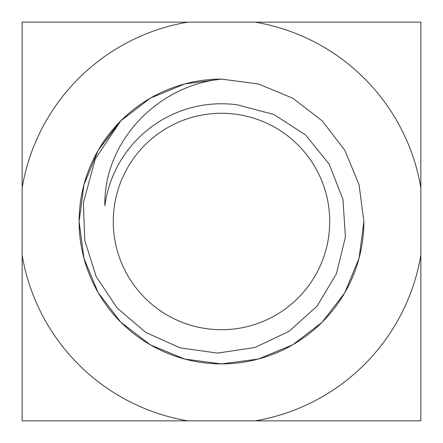 <?xml version="1.0" encoding="UTF-8"?>
<svg xmlns="http://www.w3.org/2000/svg" width="443" height="443" viewBox="0 0 443 443"><rect width="100%" height="100%" fill="white"/><g stroke="black" fill="none" stroke-linecap="round" stroke-linejoin="round"><path stroke-width="0.66" d="M22.15 22.15L22.15 420.85L420.85 420.85L420.85 22.15L22.15 22.15M118.824 122.844L98.185 150.304L83.96 184.648L79.109 221.5L83.96 258.352L98.185 292.696L120.812 322.188L150.304 344.815L184.648 359.04L221.5 363.891L258.352 359.04L292.696 344.815L322.188 322.188L344.815 292.696L359.04 258.352L363.891 221.5L359.04 184.648L344.815 150.304L322.188 120.812L292.696 98.185L258.352 83.96L221.5 79.109A142.391 142.391 0 0 0 120.839 322.211A142.391 142.391 0 0 0 363.891 221.428M420.85 187.771A202.185 202.185 0 0 0 255.229 22.15M187.771 22.15A202.185 202.185 0 0 0 22.15 187.771M22.15 255.229A202.185 202.185 0 0 0 187.771 420.85M255.229 420.85A202.185 202.185 0 0 0 420.85 255.229M150.304 344.815L120.812 322.188L98.185 292.696L83.96 258.352L79.109 221.5L83.96 184.648L98.185 150.304L118.957 122.705M79.109 221.5L83.96 258.352L98.185 292.696L120.812 322.188L150.304 344.815L184.648 359.04L221.5 363.891L258.352 359.04L292.696 344.815L322.188 322.188L344.815 292.696L359.04 258.352L363.891 221.5L359.04 184.648L344.815 150.304L322.188 120.812L292.696 98.185L258.352 83.96L221.5 79.109L258.352 83.96L292.696 98.185L322.188 120.812L344.815 150.304L359.04 184.648L363.891 221.5L359.04 258.352L344.815 292.696L322.188 322.188L292.696 344.815L258.352 359.04L221.5 363.891L184.648 359.04L150.304 344.815L120.812 322.188L98.185 292.696L83.96 258.352L79.109 221.5L83.96 184.648L98.185 150.304L120.762 120.867L150.304 98.185L184.648 83.96L221.5 79.109L258.352 83.96L292.696 98.185L322.188 120.812L344.815 150.304L359.04 184.648L363.891 221.5L359.04 258.352L344.815 292.696L322.188 322.188L292.696 344.815L258.352 359.04L221.5 363.891L184.648 359.04L150.304 344.815L120.812 322.188L98.185 292.696L83.96 258.352L79.109 221.5L83.96 184.648L98.185 150.304L120.762 120.861L125.076 116.725M128.027 114.078L120.767 120.861L95.278 158.899L83.378 202.783L84.774 240.483L96.17 276.493L117.063 307.929L145.797 332.427L180.201 347.905L217.613 353.088L254.913 347.506L289.035 331.347L317.094 306.119L336.425 273.713L345.424 237.055L342.948 199.422L329.227 164.226L305.565 134.943L273.924 114.493L237.287 104.83A117.733 117.733 0 0 0 104.836 205.696C103.69 141.151 157.957 85.344 221.5 79.109L258.352 83.96L292.696 98.185L322.188 120.812L344.815 150.304L359.04 184.648L363.891 221.5L359.04 258.352L344.815 292.696L322.188 322.188L292.696 344.815L258.352 359.04L221.5 363.891L184.648 359.04L150.304 344.815L120.812 322.188L98.185 292.696L120.812 322.188L150.304 344.815L184.648 359.04L221.5 363.891L258.352 359.04L292.696 344.815L322.188 322.188L344.815 292.696L359.04 258.352L363.891 221.5L359.04 184.648L344.815 150.304L322.188 120.812L292.696 98.185L258.352 83.96L221.5 79.109L184.648 83.96L150.304 98.185L184.648 83.96L221.5 79.109L258.352 83.96L292.696 98.185L322.188 120.812L344.815 150.304L359.04 184.648L363.891 221.5M114.261 206.97A108.219 108.219 0 0 0 214.218 329.476A108.219 108.219 0 0 0 329.719 221.5A108.219 108.219 0 0 0 228.782 113.524A108.219 108.219 0 0 0 114.261 206.97"/></g></svg>

